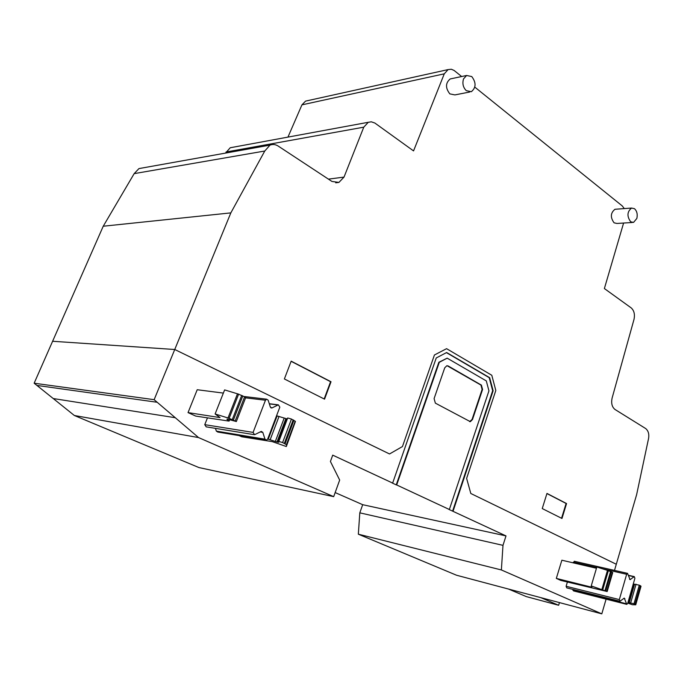 <?xml version="1.0" encoding="UTF-8"?>
<svg xmlns="http://www.w3.org/2000/svg" width="683" height="683" viewBox="0 0 683 683"><rect width="100%" height="100%" fill="white"/><g stroke="black" fill="none" stroke-linecap="round" stroke-linejoin="round"><path stroke-width="1.02" d="M619.336 599.589L626.653 574.283L627.523 573.344L630.085 579.645L634.276 576.606L634.908 578.262L627.694 603.405L626.798 604.37L624.262 598.112L619.968 601.253L619.336 599.589L566.113 586.279L566.745 587.875L619.694 601.185M574.531 561.324L573.182 562.843M567.385 582.044L566.113 586.279M572.687 589.369L573.583 590.923L626.533 604.301M279.834 407.145L267.676 439.058L266.472 440.151L264.995 439.178L262.801 432.373L261.307 431.4L254.563 434.721L253.086 432.399L265.456 400.229L266.601 399.179L268.154 400.187L270.323 406.991L271.851 407.99L278.357 404.84L279.834 407.145M215.435 428.361L216.357 431.118L217.792 432.049L265.653 440.014M207.47 417.851L204.763 424.664L206.206 426.858L253.717 434.584M627.976 602.415L633.995 603.755L635.736 604.814L632.347 604.728L627.779 603.098M640.978 586.321L639.297 585.177L633.269 583.965M556.321 578.407L591.307 587.115L591.837 587.141L591.23 585.937L607.178 591.529L560.828 580.43L556.321 578.407L561.861 560.214L596.464 568.256M607.178 591.521L612.719 572.576L608.357 570.664L596.84 567.001L591.23 585.937M591.307 587.115L591.495 586.475M267.702 439.007L276.999 442.003L278.707 442.268L278.826 441.449L282.6 442.55L286.647 444.829L286.331 446.537L272.278 441.628L241.739 436.787L239.067 435.592M286.331 446.537L295.44 421.437L291.462 419.046L287.697 417.979L278.826 441.449L287.697 417.979M287.312 418.978L276.547 415.768M223.358 393.092L197.216 389.728L188.03 412.609L220.046 417.595L215.111 413.975L224.622 389.899L238.606 394.151L245.726 397.455L236.352 421.531L227.661 419.2L226.901 419.217L228.762 421.061L195.731 416.084L188.03 412.609M215.111 413.975L229.138 418.329L236.344 421.548M232.297 419.524L241.739 395.355M142.218 168.009L138.948 168.59L134.167 173.636L103.235 226.227L34.15 383.214L74.362 415.503L198.89 467.548L333.688 496.652L198.557 437.572L154.145 399.675L174.746 349.5L389.532 453.964L402.466 446.537L434.431 354.989L446.58 348.671L491.794 375.266L495.815 390.471L466.626 478.399L470.809 493.493L616.297 564.252L614.495 570.39M335.165 492.571L362.69 504.694L359.804 512.839L358.336 534.191L456.534 575.231L601.8 613.855L501.373 569.955L502.987 545.35L506.001 535.907L452.598 511.132L492.674 390.719L489.207 377.665L446.434 352.641M452.598 511.132L448.902 509.407L449.354 509.501L488.943 390.83L486.296 380.901L447.169 358.157L438.845 362.28L396.234 484.87L392.196 482.992L392.648 483.077L436.249 357.96L446.648 352.522L489.668 377.699L493.135 390.753L453.06 511.225M493.135 390.753L492.674 390.719M489.668 377.699L489.207 377.665M447.169 358.157L439.297 362.306L396.686 484.956L396.234 484.87M439.297 362.306L438.845 362.28M606.094 599.136L601.8 613.855M392.648 483.077L332.723 455.143L330.418 461.477L339.673 480.064L333.688 496.652M449.354 509.501L396.686 484.956M434.089 398.607L444.735 367.821L446.81 365.746L448.176 365.977L481.395 385.101L482.574 389.472L472.491 419.533L470.331 421.676L435.361 403.141L434.089 398.607M469.631 421.642L472.038 419.482L482.113 389.43L480.934 385.067L447.066 365.712M74.362 415.503L198.557 437.572M34.15 383.214L154.145 399.675M623.596 223.042L604.378 288.55L631.194 307.896C634.123 310.56 635.053 314.411 633.986 319.456L612.122 398.018C611.029 403.235 611.994 407.051 615.016 409.484L645.683 428.548C648.696 431.093 649.524 435.011 648.167 440.322L636.633 494.637L616.297 564.252L470.809 493.493L466.626 478.399L495.815 390.471L491.794 375.266L446.58 348.671L434.431 354.989L402.466 446.537L389.532 453.964L174.746 349.5L52.608 341.269L174.746 349.5L230.837 212.883L264.773 151.02L269.981 145.137C272.748 144.045 275.497 144.361 278.22 146.077L331.947 181.447L338.922 182.412L344.019 177.102L363.766 127.175L368.274 122.291L371.304 121.813L374.856 123.034L413.548 150.909L444.266 73.841L448.099 69.589L451.326 69.248L454.101 70.451L461.657 76.53M358.336 534.191L501.373 569.955M359.804 512.839L502.987 545.35M362.69 504.694L506.001 535.907M559.445 602.594L558.643 605.275L540.834 597.642L508.502 589.053L526.269 596.592L558.643 605.275M471.765 76.564C476.282 82.609 476.136 87.655 471.338 91.701L466.267 90.643C463.091 87.398 462.178 83.497 463.518 78.921L466.6 75.48L471.765 76.564M469.725 92.017L454.904 94.911L449.849 93.887C445.316 87.987 445.427 83.019 450.174 78.955L451.753 78.622M630.674 221.787C626.798 216.298 627.096 211.721 631.57 208.05L634.49 208.699C636.957 211.064 637.743 214.308 636.846 218.449L633.542 222.419L630.674 221.787M632.33 222.496L616.954 223.452L614.085 222.829C610.201 217.416 610.5 212.9 614.973 209.28L616.177 209.186M474.822 87.134L622.256 205.924L624.313 208.588M324.553 399.154L284.376 378.963L291.18 361.153L331.016 381.754L324.553 399.154M324.169 398.957L330.572 381.712L291.12 361.316M331.016 381.754L330.572 381.712M542.242 508.562L546.972 493.425L566.557 503.559L561.972 518.474L542.242 508.562M561.546 518.26L566.096 503.473L546.929 493.561M566.557 503.559L566.096 503.473M103.235 226.227L230.837 212.883M134.167 173.636L264.773 151.02M232.724 147.297L230.214 147.759L225.535 153.094M307.461 100.7L305.574 101.118L301.937 104.858L287.953 137.112M573.396 562.152L596.703 567.462M602.449 568.768L626.653 574.283M629.521 579.252L630.486 579.474M628.582 575.556L633.884 576.768M572.926 590.291L626.14 603.712M623.639 598.445L624.919 598.769M216.357 431.118L264.995 439.178M260.103 431.946L262.801 432.373M204.763 424.664L253.086 432.399M245.573 397.848L265.456 400.229M270.775 407.7L272.184 407.879M269.333 403.884L278.041 404.959M635.719 604.762L641.004 586.245M635.344 604.412L640.645 585.86M635.011 604.216L640.304 585.655M633.995 603.755L639.297 585.177M630.725 602.748L636.044 584.196M629.239 602.705L634.541 584.23M628.317 602.508L633.611 584.059M606.786 591.273L612.335 572.303M605.719 590.786L611.285 571.799M605.018 590.496L610.576 571.5M602.782 589.66L608.357 570.664M601.911 589.361L607.494 570.365M286.647 444.829L295.44 421.437M286.416 444.59L295.218 421.18M285.084 443.737L293.912 420.276M284.35 443.352L293.186 419.874M282.6 442.55L291.462 419.046M277.99 442.225L286.809 418.91M276.999 442.003L285.81 418.713M275.317 441.5L284.137 418.218M270.203 439.656L279.048 416.382M268.274 439.101L277.127 415.845M229.001 420.83L229.471 419.644M235.259 420.839L244.668 396.695M233.407 419.985L242.832 395.824M229.138 418.329L238.606 394.151M228.02 417.936L237.488 393.767M472.491 419.533L472.038 419.482M482.574 389.472L482.113 389.43M481.395 385.101L480.934 385.067M448.176 365.977L447.715 365.951M53.248 398.548L175.283 417.714M36.899 385.425L157.201 402.278M328.429 179.134L344.019 177.102M226.005 152.01L363.766 127.175M301.937 104.858L444.266 73.841M574.266 561.264L627.523 573.344M628.514 575.291L634.276 576.606M244.335 396.541L266.601 399.179M271.057 407.888L271.851 407.99M269.281 403.721L278.357 404.84M635.736 604.797L641.021 586.296M229.172 421.027L229.684 419.712M470.331 421.676L469.87 421.624M614.973 209.28L631.57 208.05M450.174 78.955L466.6 75.48M138.948 168.59L269.981 145.137M335.686 182.813L338.922 182.412M230.214 147.759L368.274 122.291M305.574 101.118L448.099 69.589"/></g></svg>
